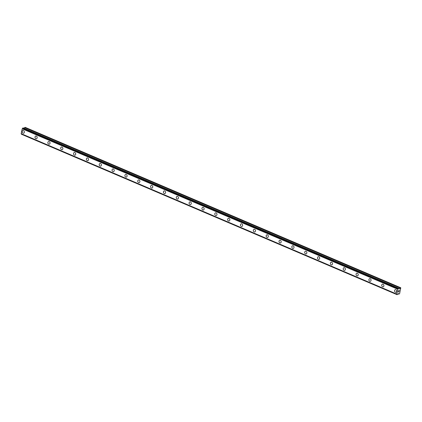 <?xml version="1.0" encoding="UTF-8"?>
<svg xmlns="http://www.w3.org/2000/svg" width="422" height="422" viewBox="0 0 422 422"><rect width="100%" height="100%" fill="white"/><g stroke="black" fill="none" stroke-linecap="round" stroke-linejoin="round"><path stroke-width="0.63" d="M23.621 133.246A1.393 1.145 75 0 1 22.899 130.562A1.393 1.145 75 0 1 23.621 133.246A1.393 1.145 75 0 1 22.899 130.562M36.461 138.732A1.393 1.145 75 0 1 35.743 136.048A1.393 1.145 75 0 1 36.461 138.732A1.393 1.145 75 0 1 35.738 136.048M49.305 144.218A1.393 1.145 75 0 1 48.583 141.534A1.393 1.145 75 0 1 49.305 144.218A1.393 1.145 75 0 1 48.583 141.534M62.145 149.704A1.393 1.145 75 0 1 61.422 147.02A1.393 1.145 75 0 1 62.145 149.704A1.393 1.145 75 0 1 61.422 147.02M74.989 155.19A1.393 1.145 75 0 1 74.267 152.506A1.393 1.145 75 0 1 74.984 155.19A1.393 1.145 75 0 1 74.267 152.506M87.829 160.671A1.393 1.145 75 0 1 87.106 157.986A1.393 1.145 75 0 1 87.829 160.671A1.393 1.145 75 0 1 87.106 157.986M100.668 166.157A1.393 1.145 75 0 1 99.945 163.472A1.393 1.145 75 0 1 100.668 166.157A1.393 1.145 75 0 1 99.951 163.472M113.513 171.643A1.393 1.145 75 0 1 112.79 168.958A1.393 1.145 75 0 1 113.513 171.643A1.393 1.145 75 0 1 112.79 168.958M126.352 177.129A1.393 1.145 75 0 1 125.629 174.444A1.393 1.145 75 0 1 126.352 177.129A1.393 1.145 75 0 1 125.629 174.444M139.197 182.615A1.393 1.145 75 0 1 138.474 179.93A1.393 1.145 75 0 1 139.191 182.615A1.393 1.145 75 0 1 138.474 179.93M152.036 188.101A1.393 1.145 75 0 1 151.313 185.416A1.393 1.145 75 0 1 152.036 188.101A1.393 1.145 75 0 1 151.313 185.416M164.875 193.582A1.393 1.145 75 0 1 164.158 190.897A1.393 1.145 75 0 1 164.875 193.582A1.393 1.145 75 0 1 164.153 190.897M177.72 199.068A1.393 1.145 75 0 1 176.997 196.383A1.393 1.145 75 0 1 177.72 199.068A1.393 1.145 75 0 1 176.997 196.383M190.559 204.554A1.393 1.145 75 0 1 189.837 201.869A1.393 1.145 75 0 1 190.559 204.554A1.393 1.145 75 0 1 189.837 201.869M203.404 210.04A1.393 1.145 75 0 1 202.681 207.355A1.393 1.145 75 0 1 203.399 210.04A1.393 1.145 75 0 1 202.681 207.355M216.243 215.526A1.393 1.145 75 0 1 215.521 212.841A1.393 1.145 75 0 1 216.243 215.526A1.393 1.145 75 0 1 215.521 212.841M229.083 221.007A1.393 1.145 75 0 1 228.365 218.322A1.393 1.145 75 0 1 229.083 221.012A1.393 1.145 75 0 1 228.36 218.327M241.927 226.493A1.393 1.145 75 0 1 241.205 223.808A1.393 1.145 75 0 1 241.922 226.493A1.393 1.145 75 0 1 241.205 223.808M254.767 231.979A1.393 1.145 75 0 1 254.044 229.294A1.393 1.145 75 0 1 254.767 231.979A1.393 1.145 75 0 1 254.044 229.294M267.611 237.465A1.393 1.145 75 0 1 266.889 234.78A1.393 1.145 75 0 1 267.606 237.465A1.393 1.145 75 0 1 266.889 234.78M280.451 242.951A1.393 1.145 75 0 1 279.728 240.266A1.393 1.145 75 0 1 280.451 242.951A1.393 1.145 75 0 1 279.728 240.266M293.29 248.437A1.393 1.145 75 0 1 292.573 245.752A1.393 1.145 75 0 1 293.29 248.437A1.393 1.145 75 0 1 292.567 245.752M306.135 253.917A1.393 1.145 75 0 1 305.412 251.232A1.393 1.145 75 0 1 306.129 253.917A1.393 1.145 75 0 1 305.412 251.232M318.974 259.403A1.393 1.145 75 0 1 318.251 256.718A1.393 1.145 75 0 1 318.974 259.403A1.393 1.145 75 0 1 318.251 256.718M331.813 264.889A1.393 1.145 75 0 1 331.096 262.204A1.393 1.145 75 0 1 331.813 264.889A1.393 1.145 75 0 1 331.096 262.204M344.658 270.375A1.393 1.145 75 0 1 343.935 267.69A1.393 1.145 75 0 1 344.658 270.375A1.393 1.145 75 0 1 343.935 267.69M357.497 275.861A1.393 1.145 75 0 1 356.78 273.176A1.393 1.145 75 0 1 357.497 275.861A1.393 1.145 75 0 1 356.775 273.176M370.342 281.347A1.393 1.145 75 0 1 369.619 278.662A1.393 1.145 75 0 1 370.337 281.347A1.393 1.145 75 0 1 369.619 278.662M383.181 286.828A1.393 1.145 75 0 1 382.459 284.143A1.393 1.145 75 0 1 383.181 286.828A1.393 1.145 75 0 1 382.459 284.143M396.021 292.314A1.393 1.145 75 0 1 395.303 289.629A1.393 1.145 75 0 1 396.021 292.314A1.393 1.145 75 0 1 395.303 289.629M398.352 292.003L398.468 291.491L398.352 292.003M398.59 291.94L398.69 291.649M398.864 291.866L398.98 291.354L398.885 291.918L398.299 292.077L398.473 291.491M398.299 292.077L398.885 291.918L399.017 291.344M398.637 291.074L398.827 290.484M399.217 290.336L399.096 291.006L398.811 290.552L398.616 290.974L398.853 290.579M399.096 291.006L399.254 290.325M398.532 293.554L397.308 294.582L396.712 294.06L397.819 289.26L398.458 288.405L399.497 288.901L400.789 287.778L399.623 293.622L398.816 294.16L398.421 293.506M23.141 127.887L398.753 288.326L23.157 127.887L22.208 128.821L21.174 133.79L396.796 294.239L21.195 133.8M21.38 133.885L21.39 134.222L396.996 294.651L21.39 134.222M400.789 287.778L25.178 127.338L24.07 128.277M397.819 289.26L22.208 128.821M396.712 294.06L21.1 133.621M400.314 287.904L24.703 127.465M400.177 288.015L24.566 127.581M399.634 288.79L398.764 288.421M399.497 288.901L398.753 288.585M398.458 288.405L22.846 127.966M398.415 288.469L22.799 128.03M398.015 289.001L22.403 128.562M397.988 289.023L22.377 128.583M396.996 294.614L21.38 134.175M398.774 294.113L397.914 293.749M398.779 294.123L397.909 293.754M398.816 294.16L397.899 293.77"/></g></svg>
